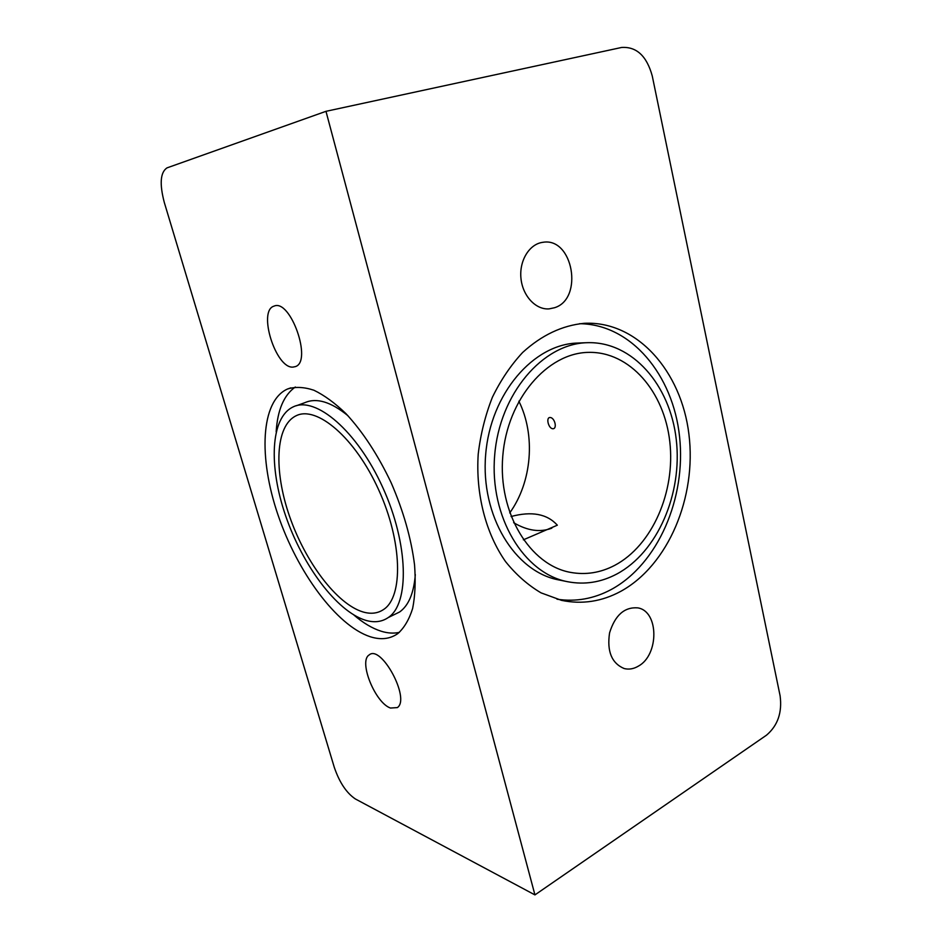 <?xml version="1.0" encoding="UTF-8"?>
<svg xmlns="http://www.w3.org/2000/svg" width="942" height="942" viewBox="0 0 942 942"><rect width="100%" height="100%" fill="white"/><g stroke="black" fill="none" stroke-linecap="round" stroke-linejoin="round"><path stroke-width="1.41" d="M534.938 894.9L355.358 798.957C346.515 792.999 339.497 782.496 334.328 767.459L164.308 202.495C159.434 183.937 160.317 172.41 166.958 167.9L325.979 111.321L621.602 47.465C636.521 46.476 646.742 55.978 652.264 75.996L780.106 695.808C782.296 712.482 777.762 725.611 766.494 735.184L534.938 894.9L325.979 111.321M620.731 591.364C601.773 601.597 582.05 604.599 561.585 600.372L541.049 592.859C527.932 585.123 516.086 574.691 505.524 561.562C485.778 533.36 475.58 494.091 478.218 454.091C480.573 434.203 485.307 415.245 492.407 397.23C500.732 380.156 510.8 365.237 522.622 352.496C541.662 335.14 562.209 325.414 584.24 323.306C637.228 320.633 681.419 371.501 688.92 434.262C696.774 497.011 668.408 565.247 620.731 591.364M554.485 307.74L549.151 308.87C535.833 310 522.633 295.988 520.961 278.361C519.101 260.757 529.333 244.037 542.698 242.341C573.077 236.701 583.899 298.979 554.485 307.74M638.217 666.229C633.519 668.973 628.797 669.727 624.075 668.514C611.664 663.192 606.825 651.322 609.568 632.894C615.055 615.197 624.452 606.86 637.758 607.873C659 611.099 659.27 655.102 638.217 666.229M390.483 708.043C375.199 702.944 358.372 661.284 369.099 654.996C381.039 643.998 410.7 698.834 397.359 707.595L390.483 708.043M293.009 367.097C275.841 368.864 257.496 310.683 274.004 306.138C290.442 298.426 312.626 361.598 295.376 366.615L293.009 367.097M393.061 615.197L399.62 611.982C408.628 605.565 413.856 593.095 415.316 574.573M347.951 415.716C331.019 401.893 316.7 397.524 305.008 402.611L296.389 405.731M365.378 620.225C374.139 622.874 381.781 621.979 388.269 617.54C409.605 603.669 408.64 544.17 382.805 487.579C357.218 430.859 315.499 395.734 293.186 406.885C270.283 417.553 268.576 466.537 285.685 515.933C302.641 565.377 336.6 611.276 365.378 620.225M353.886 615.02C363.2 623.003 372.278 628.396 381.121 631.211C387.645 633.248 393.732 633.625 399.373 632.365M295.329 387.009C283.907 395.075 277.513 409.982 276.171 431.766M370.076 636.686C336.388 625.5 297.401 572.018 278.02 514.98C258.485 458.012 260.463 401.21 287.451 389.034C295.235 386.573 304.054 386.974 313.91 390.235C324.213 395.193 334.893 402.988 345.95 413.632C362.882 431.931 377.954 454.986 391.166 482.787C403.447 511.165 411.254 538.577 414.562 565C415.763 581.497 415.128 595.98 412.643 608.45C409.181 619.483 404.248 627.867 397.842 633.566C389.988 639.088 380.745 640.124 370.076 636.686M552.789 428.74C548.409 428.563 545.665 417.176 550.104 417.518C554.803 417.518 557.546 429.046 552.789 428.74M363.011 611.959C336.671 604.046 305.29 561.938 289.559 516.334C273.686 470.764 275.241 425.69 296.118 415.763C316.689 405.272 355.158 437.712 378.696 489.887C402.458 541.933 403.4 596.792 383.594 609.498C377.754 613.442 370.889 614.255 363.011 611.959M513.637 522.692C527.461 530.793 540.19 532.619 551.824 528.168M511.059 516.522C531.712 510.988 547.137 513.885 557.334 525.189L523.363 539.825M614.667 565.388C600.478 572.795 585.783 575.126 570.605 572.395C530.04 565.282 497.894 513.107 502.781 456.093C507.232 399.055 547.432 352.803 588.609 352.379C629.868 351.401 664.334 391.86 669.809 441.822C675.544 491.748 652.37 545.477 614.667 565.388M509.728 512.919C531.995 481.998 535.81 435.298 518.865 401.174M587.325 342.688L577.893 343.041C533.596 343.912 490.441 393.52 485.66 454.703C480.444 515.851 514.956 571.806 558.524 579.872L567.767 581.744C584.652 584.935 600.961 582.38 616.692 574.078C657.716 552.142 682.656 493.596 676.238 439.384C670.127 385.137 632.435 341.216 587.325 342.688C542.875 343.559 499.495 393.65 494.668 455.445C489.393 517.193 524.046 573.666 567.767 581.744M556.993 599.206C575.833 602.032 593.943 598.782 611.311 589.468C658.069 564.034 686.306 498.082 679.559 436.617C673.118 375.14 631.246 324.095 579.53 323.707M388.269 617.54L399.62 611.982M287.451 389.034L290.854 387.845"/></g></svg>
